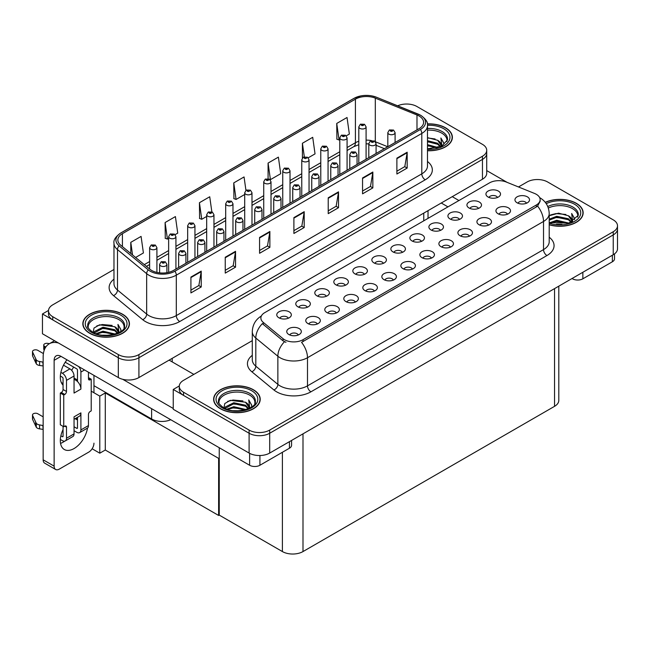 <?xml version="1.0" encoding="UTF-8"?>
<svg xmlns="http://www.w3.org/2000/svg" width="650" height="650" viewBox="0 0 650 650"><rect width="100%" height="100%" fill="white"/><g stroke="black" fill="none" stroke-linecap="round" stroke-linejoin="round"><path stroke-width="0.97" d="M170.755 419.721A14.56 8.409 180 0 1 151.621 418.982L93.957 385.694M486.72 150.296L486.72 173.282A14.56 8.409 0 0 1 482.454 179.229L138.921 377.561A14.56 8.409 0 0 1 118.324 377.561L42.461 333.767L42.461 313.95L118.324 357.744A14.56 8.409 0 0 0 138.921 357.744L482.454 159.412A14.56 8.409 0 0 0 486.72 153.465A14.56 8.409 0 0 1 482.454 159.412L138.921 357.744A14.56 8.409 0 0 1 118.324 357.744L52.764 319.898A14.56 8.409 0 0 1 48.498 313.95L48.498 310.781A14.56 8.409 0 0 0 52.764 316.721L118.324 354.575A14.56 8.409 0 0 0 138.921 354.575L482.454 156.236A14.56 8.409 0 0 0 486.72 150.296A14.56 8.409 0 0 0 482.454 144.349L416.894 106.494A14.56 8.409 0 0 0 397.67 105.796M407.144 104.041L406.039 104.041M48.506 310.456L42.461 313.95M219.245 458.023L218.627 458.38L105.284 392.941L105.901 392.584L99.791 396.118L91.211 391.162M105.284 392.941L105.284 450.019L99.791 453.188L92.121 448.768M99.791 453.188L99.791 396.118M218.627 458.38L218.627 515.458L219.245 515.101L219.245 447.72M218.627 515.458L105.284 450.019M402.407 252.354A4.371 2.519 0 0 0 401.237 251.127A4.371 2.519 0 0 0 396.931 250.486A4.371 2.519 0 0 0 393.884 252.354M403.301 245.976A7.28 4.201 0 0 0 393.965 245.505A7.28 4.201 0 0 0 391.552 250.729A7.28 4.201 0 0 0 392.998 251.916A7.28 4.201 0 0 0 404.739 250.729A7.28 4.201 0 0 0 403.301 245.976M383.394 263.331A4.371 2.519 0 0 0 382.224 262.104A4.371 2.519 0 0 0 377.918 261.463A4.371 2.519 0 0 0 374.871 263.331M384.28 256.953A7.28 4.201 0 0 0 374.952 256.482A7.28 4.201 0 0 0 372.539 261.706A7.28 4.201 0 0 0 373.986 262.901A7.28 4.201 0 0 0 385.726 261.706A7.28 4.201 0 0 0 384.28 256.953M364.382 274.308A4.371 2.519 0 0 0 363.204 273.081A4.371 2.519 0 0 0 358.898 272.447A4.371 2.519 0 0 0 355.851 274.308M365.267 267.93A7.28 4.201 0 0 0 355.932 267.459A7.28 4.201 0 0 0 353.519 272.683A7.28 4.201 0 0 0 354.965 273.877A7.28 4.201 0 0 0 366.714 272.683A7.28 4.201 0 0 0 365.267 267.93M488.467 225.184A4.371 2.519 0 0 0 487.297 223.957A4.371 2.519 0 0 0 482.991 223.316A4.371 2.519 0 0 0 479.944 225.184M489.352 218.806A7.28 4.201 0 0 0 480.025 218.335A7.28 4.201 0 0 0 477.612 223.559A7.28 4.201 0 0 0 479.058 224.746A7.28 4.201 0 0 0 490.799 223.559A7.28 4.201 0 0 0 489.352 218.806M431.413 258.123A4.371 2.519 0 0 0 430.243 256.896A4.371 2.519 0 0 0 425.937 256.254A4.371 2.519 0 0 0 422.89 258.123M432.307 251.737A7.28 4.201 0 0 0 422.971 251.274A7.28 4.201 0 0 0 420.558 256.498A7.28 4.201 0 0 0 422.004 257.684A7.28 4.201 0 0 0 433.745 256.498A7.28 4.201 0 0 0 432.307 251.737M497.494 197.462A4.371 2.519 0 0 0 496.324 196.227A4.371 2.519 0 0 0 492.017 195.593A4.371 2.519 0 0 0 488.971 197.462M498.379 191.076A7.28 4.201 0 0 0 489.052 190.604A7.28 4.201 0 0 0 486.639 195.837A7.28 4.201 0 0 0 488.085 197.023A7.28 4.201 0 0 0 499.826 195.837A7.28 4.201 0 0 0 498.379 191.076M450.434 247.138A4.371 2.519 0 0 0 449.264 245.911A4.371 2.519 0 0 0 444.957 245.278A4.371 2.519 0 0 0 441.911 247.138M451.319 240.76A7.28 4.201 0 0 0 441.992 240.289A7.28 4.201 0 0 0 439.579 245.513A7.28 4.201 0 0 0 441.025 246.707A7.28 4.201 0 0 0 452.766 245.513A7.28 4.201 0 0 0 451.319 240.76M507.479 214.207A4.371 2.519 0 0 0 506.309 212.972A4.371 2.519 0 0 0 502.003 212.339A4.371 2.519 0 0 0 498.956 214.207M508.373 207.821A7.28 4.201 0 0 0 499.038 207.358A7.28 4.201 0 0 0 496.624 212.582A7.28 4.201 0 0 0 498.071 213.769A7.28 4.201 0 0 0 509.811 212.582A7.28 4.201 0 0 0 508.373 207.821M307.328 307.247A4.371 2.519 0 0 0 306.158 306.02A4.371 2.519 0 0 0 301.852 305.378A4.371 2.519 0 0 0 298.805 307.247M308.214 300.869A7.28 4.201 0 0 0 298.886 300.398A7.28 4.201 0 0 0 296.473 305.622A7.28 4.201 0 0 0 297.919 306.816A7.28 4.201 0 0 0 309.66 305.622A7.28 4.201 0 0 0 308.214 300.869M355.347 302.039A4.371 2.519 0 0 0 354.177 300.812A4.371 2.519 0 0 0 349.871 300.17A4.371 2.519 0 0 0 346.824 302.039M356.241 295.652A7.28 4.201 0 0 0 346.905 295.189A7.28 4.201 0 0 0 344.492 300.414A7.28 4.201 0 0 0 345.938 301.6A7.28 4.201 0 0 0 357.679 300.414A7.28 4.201 0 0 0 356.241 295.652M459.461 219.416A4.371 2.519 0 0 0 458.291 218.189A4.371 2.519 0 0 0 453.984 217.547A4.371 2.519 0 0 0 450.938 219.416M460.346 213.037A7.28 4.201 0 0 0 451.019 212.566A7.28 4.201 0 0 0 448.606 217.791A7.28 4.201 0 0 0 450.052 218.977A7.28 4.201 0 0 0 461.793 217.791A7.28 4.201 0 0 0 460.346 213.037M317.314 323.993A4.371 2.519 0 0 0 316.144 322.766A4.371 2.519 0 0 0 311.838 322.124A4.371 2.519 0 0 0 308.791 323.993M318.207 317.614A7.28 4.201 0 0 0 308.872 317.143A7.28 4.201 0 0 0 306.459 322.368A7.28 4.201 0 0 0 307.905 323.562A7.28 4.201 0 0 0 319.646 322.368A7.28 4.201 0 0 0 318.207 317.614M469.446 236.161A4.371 2.519 0 0 0 468.276 234.934A4.371 2.519 0 0 0 463.97 234.293A4.371 2.519 0 0 0 460.923 236.161M470.34 229.783A7.28 4.201 0 0 0 461.004 229.312A7.28 4.201 0 0 0 458.591 234.536A7.28 4.201 0 0 0 460.038 235.731A7.28 4.201 0 0 0 471.778 234.536A7.28 4.201 0 0 0 470.34 229.783M374.368 291.062A4.371 2.519 0 0 0 373.197 289.827A4.371 2.519 0 0 0 368.891 289.193A4.371 2.519 0 0 0 365.844 291.062M375.253 284.676A7.28 4.201 0 0 0 365.926 284.204A7.28 4.201 0 0 0 363.512 289.437A7.28 4.201 0 0 0 364.959 290.623A7.28 4.201 0 0 0 376.699 289.437A7.28 4.201 0 0 0 375.253 284.676M478.473 208.439A4.371 2.519 0 0 0 477.303 207.212A4.371 2.519 0 0 0 472.997 206.57A4.371 2.519 0 0 0 469.95 208.439M479.367 202.053A7.28 4.201 0 0 0 470.031 201.589A7.28 4.201 0 0 0 467.618 206.814A7.28 4.201 0 0 0 469.064 208A7.28 4.201 0 0 0 480.805 206.814A7.28 4.201 0 0 0 479.367 202.053M412.401 269.1A4.371 2.519 0 0 0 411.231 267.873A4.371 2.519 0 0 0 406.924 267.231A4.371 2.519 0 0 0 403.877 269.1M413.286 262.722A7.28 4.201 0 0 0 403.959 262.251A7.28 4.201 0 0 0 401.546 267.475A7.28 4.201 0 0 0 402.992 268.661A7.28 4.201 0 0 0 414.733 267.475A7.28 4.201 0 0 0 413.286 262.722M421.427 241.377A4.371 2.519 0 0 0 420.257 240.143A4.371 2.519 0 0 0 415.951 239.509A4.371 2.519 0 0 0 412.904 241.377M422.313 234.991A7.28 4.201 0 0 0 412.986 234.528A7.28 4.201 0 0 0 410.572 239.752A7.28 4.201 0 0 0 412.019 240.939A7.28 4.201 0 0 0 423.759 239.752A7.28 4.201 0 0 0 422.313 234.991M393.38 280.077A4.371 2.519 0 0 0 392.21 278.85A4.371 2.519 0 0 0 387.904 278.208A4.371 2.519 0 0 0 384.857 280.077M394.274 273.699A7.28 4.201 0 0 0 384.938 273.227A7.28 4.201 0 0 0 382.525 278.452A7.28 4.201 0 0 0 383.971 279.646A7.28 4.201 0 0 0 395.712 278.452A7.28 4.201 0 0 0 394.274 273.699M336.334 313.016A4.371 2.519 0 0 0 335.164 311.789A4.371 2.519 0 0 0 330.858 311.147A4.371 2.519 0 0 0 327.811 313.016M337.22 306.637A7.28 4.201 0 0 0 327.892 306.166A7.28 4.201 0 0 0 325.479 311.391A7.28 4.201 0 0 0 326.926 312.577A7.28 4.201 0 0 0 338.666 311.391A7.28 4.201 0 0 0 337.22 306.637M440.44 230.393A4.371 2.519 0 0 0 439.27 229.166A4.371 2.519 0 0 0 434.964 228.524A4.371 2.519 0 0 0 431.917 230.393M441.334 224.014A7.28 4.201 0 0 0 431.998 223.543A7.28 4.201 0 0 0 429.585 228.768A7.28 4.201 0 0 0 431.031 229.962A7.28 4.201 0 0 0 442.772 228.768A7.28 4.201 0 0 0 441.334 224.014M298.301 334.977A4.371 2.519 0 0 0 297.131 333.743A4.371 2.519 0 0 0 292.825 333.109A4.371 2.519 0 0 0 289.778 334.977M299.187 328.591A7.28 4.201 0 0 0 289.859 328.128A7.28 4.201 0 0 0 287.446 333.352A7.28 4.201 0 0 0 288.892 334.539A7.28 4.201 0 0 0 300.633 333.352A7.28 4.201 0 0 0 299.187 328.591M345.361 285.293A4.371 2.519 0 0 0 344.191 284.066A4.371 2.519 0 0 0 339.885 283.424A4.371 2.519 0 0 0 336.838 285.293M346.247 278.907A7.28 4.201 0 0 0 336.919 278.444A7.28 4.201 0 0 0 334.506 283.668A7.28 4.201 0 0 0 335.952 284.854A7.28 4.201 0 0 0 347.693 283.668A7.28 4.201 0 0 0 346.247 278.907M326.349 296.27A4.371 2.519 0 0 0 325.171 295.043A4.371 2.519 0 0 0 320.864 294.401A4.371 2.519 0 0 0 317.817 296.27M327.234 289.892A7.28 4.201 0 0 0 317.899 289.421A7.28 4.201 0 0 0 315.486 294.645A7.28 4.201 0 0 0 316.932 295.831A7.28 4.201 0 0 0 328.681 294.645A7.28 4.201 0 0 0 327.234 289.892M526.5 203.222A4.371 2.519 0 0 0 525.33 201.996A4.371 2.519 0 0 0 521.024 201.354A4.371 2.519 0 0 0 517.977 203.222M527.386 196.844A7.28 4.201 0 0 0 518.058 196.373A7.28 4.201 0 0 0 515.645 201.597A7.28 4.201 0 0 0 517.091 202.792A7.28 4.201 0 0 0 528.832 201.597A7.28 4.201 0 0 0 527.386 196.844M288.316 318.232A4.371 2.519 0 0 0 287.137 316.997A4.371 2.519 0 0 0 282.831 316.363A4.371 2.519 0 0 0 279.784 318.232M289.201 311.846A7.28 4.201 0 0 0 279.866 311.374A7.28 4.201 0 0 0 277.452 316.607A7.28 4.201 0 0 0 278.899 317.793A7.28 4.201 0 0 0 290.648 316.607A7.28 4.201 0 0 0 289.201 311.846M536.307 194.309A13.106 7.564 0 0 0 534.56 193.456L506.293 182.032A13.106 7.564 0 0 0 489.507 182.877L264.704 312.674A13.106 7.564 0 0 0 260.869 318.021A13.106 7.564 0 0 0 263.234 322.359L283.026 338.683A13.106 7.564 0 0 0 303.03 339.69L536.307 205.01A13.106 7.564 0 0 0 540.15 199.656A13.106 7.564 0 0 0 536.307 194.309M537.924 179.546L536.827 179.546M179.286 385.962L173.249 389.456L249.104 433.249A14.56 8.409 0 0 0 269.701 433.249L613.234 234.918A14.56 8.409 0 0 0 617.5 228.971A14.56 8.409 0 0 1 613.234 234.918L269.701 433.249A14.56 8.409 0 0 1 249.104 433.249L183.544 395.403A14.56 8.409 0 0 1 179.278 389.456L179.278 386.287A14.56 8.409 0 0 0 183.544 392.226L249.104 430.081A14.56 8.409 0 0 0 269.701 430.081L613.234 231.741A14.56 8.409 0 0 0 617.5 225.802A14.56 8.409 0 0 0 613.234 219.854L547.674 182A14.56 8.409 0 0 0 527.077 182L518.489 186.964M173.249 389.456L173.249 409.273L249.104 453.066A14.56 8.409 0 0 0 269.701 453.066L613.234 254.735A14.56 8.409 0 0 0 617.5 248.787L617.5 225.802M558.805 286.162L558.805 400.4A14.56 8.409 180 0 1 554.539 406.339L302.998 551.566A14.56 8.409 180 0 1 282.401 551.566L219.245 515.101M427.489 150.735A23.302 13.455 0 0 0 452.376 137.312A23.302 13.455 0 0 0 445.551 127.798A23.302 13.455 0 0 0 427.351 123.898M122.614 314.243A23.302 13.455 0 0 0 97.224 311.326A23.302 13.455 0 0 0 82.834 323.757A23.302 13.455 0 0 0 89.659 333.271A23.302 13.455 0 0 0 115.058 336.188A23.302 13.455 0 0 0 129.439 323.757A23.302 13.455 0 0 0 122.614 314.243M419.055 115.984A15.535 8.97 180 0 1 423.605 122.33A15.535 8.97 180 0 1 419.055 128.668L173.558 270.408A15.535 8.97 180 0 1 149.849 269.214L120.664 245.156A15.535 8.97 180 0 1 117.861 240.004A15.535 8.97 180 0 1 122.411 233.667L355.412 99.141A15.535 8.97 180 0 1 375.31 98.134L416.983 114.985A15.535 8.97 180 0 1 419.055 115.984M420.428 115.196A17.477 10.091 0 0 0 418.096 114.067L376.423 97.216A17.477 10.091 0 0 0 372.223 95.972A17.477 10.091 0 0 0 360.571 95.972A17.477 10.091 0 0 0 354.039 98.345L121.038 232.871A17.477 10.091 0 0 0 119.08 245.797L148.257 269.856A17.477 10.091 0 0 0 174.931 271.204L420.428 129.464A17.477 10.091 0 0 0 420.428 115.196M190.921 277.071L190.921 292.923L201.224 286.975L201.224 271.123L190.921 277.071M190.921 290.111L198.859 285.529L201.183 271.651A3.884 2.242 -120 0 0 201.224 271.123M198.786 285.569L201.224 286.975M225.249 257.246L225.249 273.106L235.544 267.158L235.544 251.306L225.249 257.246M225.249 270.294L233.179 265.712L235.503 251.834A3.884 2.242 -120 0 0 235.544 251.306M233.114 265.752L235.544 267.158M259.577 237.429L259.577 253.289L269.872 247.341L269.872 231.489L259.577 237.429M259.577 250.469L267.507 245.895L269.831 232.009A3.884 2.242 -120 0 0 269.872 231.489M267.434 245.936L269.872 247.341M396.882 158.161L396.882 174.013L407.176 168.066L407.176 152.214L396.882 158.161M396.882 171.202L404.812 166.619L407.136 152.742A3.884 2.242 -120 0 0 407.176 152.214M404.739 166.66L407.176 168.066M362.554 177.978L362.554 193.83L372.848 187.891L372.848 172.031L362.554 177.978M362.554 191.019L370.484 186.444L372.808 172.559A3.884 2.242 -120 0 0 372.848 172.031M370.411 186.477L372.848 187.891M328.226 197.795L328.226 213.647L338.528 207.707L338.528 191.847L328.226 197.795M328.226 210.836L336.156 206.261L338.479 192.376A3.884 2.242 -120 0 0 338.528 191.847M336.091 206.302L338.528 207.707M293.898 217.612L293.898 233.472L304.2 227.524L304.2 211.672L293.898 217.612M293.898 230.653L301.836 226.078L304.159 212.193A3.884 2.242 -120 0 0 304.2 211.672M301.762 226.119L304.2 227.524M113.978 269.49L52.764 304.834A14.56 8.409 0 0 0 48.498 310.781M175.11 234.666L177.734 233.147L175.411 216.58L165.108 222.528L165.279 238.29M135.606 257.473L143.406 252.964L141.082 236.405L130.788 242.344L130.788 253.492M268.084 163.077L270.416 179.644L280.711 173.696L278.387 157.129L268.084 163.077L268.084 178.709M308.222 157.812L315.039 153.879L312.715 137.312L302.412 143.26L302.412 157.999M346.255 135.85L349.359 134.062L347.035 117.496L336.741 123.443L336.903 139.197M211.851 211.868L209.731 196.763L199.436 202.711L199.599 218.473M245.944 190.385L244.059 176.946L233.764 182.894L233.927 198.648M233.764 182.894L236.088 199.461L244.709 194.48M236.088 199.461L233.764 198.591M270.416 179.644L269.774 179.4M302.412 143.26L304.322 156.829M336.741 123.443L339.064 140.002L339.796 139.588M339.064 140.002L336.741 139.132M199.436 202.711L201.76 219.278L206.676 216.442M201.76 219.278L199.436 218.408M165.108 222.528L167.432 239.094L168.643 238.396M167.432 239.094L165.108 238.225M130.788 242.344L132.551 254.954M549.209 224.786A23.302 13.455 0 0 0 583.156 212.818A23.302 13.455 0 0 0 576.331 203.304A23.302 13.455 0 0 0 545.261 202.329M253.394 389.748A23.302 13.455 0 0 0 228.004 386.839A23.302 13.455 0 0 0 213.623 399.262A23.302 13.455 0 0 0 220.447 408.777A23.302 13.455 0 0 0 245.838 411.694A23.302 13.455 0 0 0 260.219 399.262A23.302 13.455 0 0 0 253.394 389.748M540.15 199.656L540.15 201.264L537.582 206.066L536.307 206.984L301.559 342.331A16.989 9.807 60 0 1 307.491 357.727A19.419 11.213 180 0 1 280.036 357.727A19.419 11.213 180 0 1 277.859 356.233L255.807 338.049A19.419 11.213 180 0 1 252.289 331.614L252.289 359.759A19.419 11.213 0 0 0 255.807 366.186L277.859 384.369A19.419 11.213 0 0 0 280.036 385.864A19.419 11.213 0 0 0 307.491 385.864L543.522 249.6A19.419 11.213 0 0 0 549.209 241.67L549.209 213.533A19.419 11.213 180 0 1 543.522 221.455A16.989 9.807 -120 0 0 537.582 206.066M285.967 342.331L283.026 340.844L262.356 323.627A16.989 11.367 129.5 0 0 255.807 338.049L255.807 366.186A4.851 3.25 -50.5 0 1 251.826 371.759A24.269 14.016 180 0 1 252.289 355.314M252.289 340.649L183.544 380.339A14.56 8.409 0 0 0 179.278 386.287M156.91 272.415L156.91 247.658A3.64 2.104 180 0 1 154.659 249.6A3.64 2.104 180 0 1 150.694 249.145A3.64 2.104 180 0 1 149.63 247.658L151.076 245.131A2.429 1.463 57.8 0 1 152.376 245.196A1.211 0.699 0 0 0 152.409 246.171A1.211 0.699 0 0 0 154.123 246.171A1.211 0.699 0 0 0 154.123 245.18A1.211 0.699 0 0 0 152.449 245.156L153.757 245.676L152.929 245.871L152.376 245.196M152.937 245.879L152.937 245.464M152.449 245.156A2.429 1.341 -117.9 0 0 151.312 244.993A2.429 1.341 -117.9 0 0 151.206 245.058M166.896 272.683L166.896 264.404A3.64 2.104 180 0 1 164.653 266.346A3.64 2.104 180 0 1 160.68 265.891A3.64 2.104 180 0 1 159.616 264.404L161.07 261.877A2.429 1.463 57.8 0 1 162.362 261.942A1.211 0.699 0 0 0 162.403 262.917A1.211 0.699 0 0 0 164.117 262.917A1.211 0.699 0 0 0 164.117 261.926A1.211 0.699 0 0 0 162.435 261.901L163.743 262.421L162.914 262.616L162.362 261.942M162.931 262.624L162.931 262.21M162.435 261.901A2.429 1.341 -117.9 0 0 161.306 261.739A2.429 1.341 -117.9 0 0 161.192 261.804M175.923 269.043L175.923 236.673A3.64 2.104 180 0 1 173.68 238.615A3.64 2.104 180 0 1 169.707 238.16A3.64 2.104 180 0 1 168.643 236.673L170.097 234.146A2.429 1.463 57.8 0 1 171.389 234.219A1.211 0.699 0 0 0 171.429 235.186A1.211 0.699 0 0 0 173.144 235.186A1.211 0.699 0 0 0 173.144 234.195A1.211 0.699 0 0 0 171.462 234.179L172.77 234.691L171.941 234.894L171.389 234.219M171.957 234.902L171.957 234.488M171.462 234.179A2.429 1.341 -117.9 0 0 170.332 234.016A2.429 1.341 -117.9 0 0 170.227 234.081M194.943 258.058L194.943 225.696A3.64 2.104 180 0 1 192.692 227.638A3.64 2.104 180 0 1 188.727 227.183A3.64 2.104 180 0 1 187.663 225.696L189.109 223.169A2.429 1.463 57.8 0 1 190.409 223.243A1.211 0.699 0 0 0 190.442 224.209A1.211 0.699 0 0 0 192.156 224.209A1.211 0.699 0 0 0 192.156 223.218A1.211 0.699 0 0 0 190.482 223.202L190.97 223.511M190.482 223.202A2.429 1.341 -117.9 0 0 189.345 223.031A2.429 1.341 -117.9 0 0 189.239 223.104M190.946 223.901L190.409 223.243M213.956 247.081L213.956 214.719A3.64 2.104 180 0 1 211.713 216.661A3.64 2.104 180 0 1 207.74 216.206A3.64 2.104 180 0 1 206.676 214.719L208.13 212.193A2.429 1.463 57.8 0 1 209.422 212.266A1.211 0.699 0 0 0 209.463 213.232A1.211 0.699 0 0 0 211.177 213.232A1.211 0.699 0 0 0 211.177 212.241A1.211 0.699 0 0 0 209.495 212.217L210.803 212.737L209.974 212.932L209.422 212.266M209.991 212.94L209.991 212.526M209.495 212.217A2.429 1.341 -117.9 0 0 208.366 212.054A2.429 1.341 -117.9 0 0 208.26 212.127M185.916 263.274L185.916 253.419A3.64 2.104 180 0 1 183.666 255.361A3.64 2.104 180 0 1 179.701 254.906A3.64 2.104 180 0 1 178.636 253.419L180.082 250.892A2.429 1.463 57.8 0 1 181.382 250.965A1.211 0.699 0 0 0 181.415 251.932A1.211 0.699 0 0 0 183.129 251.932A1.211 0.699 0 0 0 183.129 250.941A1.211 0.699 0 0 0 181.456 250.924L182.756 251.436L181.927 251.639L181.382 250.965M181.943 251.648L181.943 251.233M181.456 250.924A2.429 1.341 -117.9 0 0 180.318 250.762A2.429 1.341 -117.9 0 0 180.213 250.827M204.929 252.289L204.929 242.442A3.64 2.104 180 0 1 202.686 244.384A3.64 2.104 180 0 1 198.713 243.929A3.64 2.104 180 0 1 197.649 242.442L199.103 239.915A2.429 1.463 57.8 0 1 200.395 239.988A1.211 0.699 0 0 0 200.436 240.955A1.211 0.699 0 0 0 202.15 240.955A1.211 0.699 0 0 0 202.15 239.964A1.211 0.699 0 0 0 200.468 239.947L201.776 240.459L200.947 240.662L200.395 239.988M200.964 240.671L200.964 240.256M200.468 239.947A2.429 1.341 -117.9 0 0 199.339 239.777A2.429 1.341 -117.9 0 0 199.225 239.85M223.949 241.312L223.949 231.465A3.64 2.104 180 0 1 221.699 233.407A3.64 2.104 180 0 1 217.734 232.952A3.64 2.104 180 0 1 216.669 231.465L218.116 228.938A2.429 1.463 57.8 0 1 219.416 229.011A1.211 0.699 0 0 0 219.448 229.978A1.211 0.699 0 0 0 221.162 229.978A1.211 0.699 0 0 0 221.162 228.987A1.211 0.699 0 0 0 219.489 228.963L220.789 229.482L219.96 229.678L219.416 229.011M219.976 229.686L219.976 229.271M219.489 228.963A2.429 1.341 -117.9 0 0 218.351 228.8A2.429 1.341 -117.9 0 0 218.246 228.873M242.962 230.336L242.962 220.488A3.64 2.104 180 0 1 240.719 222.43A3.64 2.104 180 0 1 236.746 221.967A3.64 2.104 180 0 1 235.682 220.488L237.136 217.961A2.429 1.463 57.8 0 1 238.428 218.026A1.211 0.699 0 0 0 238.469 219.001A1.211 0.699 0 0 0 240.183 219.001A1.211 0.699 0 0 0 240.183 218.01A1.211 0.699 0 0 0 238.501 217.986L239.809 218.506L238.981 218.701L238.428 218.026M238.997 218.709L238.997 218.294M238.501 217.986A2.429 1.341 -117.9 0 0 237.372 217.823A2.429 1.341 -117.9 0 0 237.258 217.888M582.855 272.269L582.855 278.809L612.373 261.771L612.373 255.231M507.098 182.357L486.72 170.593M458.941 200.533L452.246 196.666M614.51 253.89L614.51 258.798A7.28 4.201 180 0 1 612.373 261.771M582.855 278.809A7.28 4.201 180 0 1 572.561 278.809L572.561 278.216M441.261 203.011L447.956 206.871M572.041 278.517L572.561 278.809M64.724 441.131A19.419 11.213 -60 0 1 63.058 442.211A19.419 11.213 -60 0 1 60.547 443.398M87.506 428.058A19.419 11.213 -60 0 1 74.043 448.557A19.419 11.213 -60 0 1 64.334 449.516A19.419 11.213 -60 0 1 63.058 429.528M63.058 383.581L61.319 382.574M77.48 380.014L74.043 378.032M259.919 455.528L259.919 465.262L289.437 448.216L289.437 441.675M193.838 374.392L169.13 360.124M173.249 408.476L122.712 379.299M73.588 367.039A19.419 11.213 -60 0 1 71.663 370.329M76.773 417.731A19.419 11.213 -60 0 1 76.757 419.599M54.137 466.148A7.28 4.201 120 0 0 55.64 469.487L44.663 463.141A7.28 4.201 -60 0 1 43.152 459.81L54.137 466.148L54.137 360.319A9.709 5.606 60 0 1 56.144 355.875A9.709 5.606 60 0 1 61.002 356.363L249.624 465.262L249.624 453.351M58.476 343.013A29.128 16.819 -120 0 0 49.181 343.817A29.128 16.819 -120 0 0 43.152 357.151L43.152 459.81M55.64 469.487A7.28 4.201 120 0 0 59.288 469.121L88.806 452.083A7.28 4.201 120 0 0 93.957 443.162M63.058 385.133A19.419 11.213 -60 0 1 66.958 359.799M93.957 392.746L93.957 375.383M291.574 440.44L291.574 445.242A7.28 4.201 180 0 1 289.437 448.216M259.919 465.262A7.28 4.201 180 0 1 249.624 465.262M84.549 369.956L80.909 372.052L80.909 389.098A7.28 4.201 -120 0 0 77.48 381.509A7.28 4.201 -120 0 0 75.757 380.177A7.28 4.201 -120 0 0 74.043 379.527M60.352 439.457L62.376 440.627A5.826 3.364 -120 0 0 65.284 440.911A5.826 3.364 -120 0 0 66.495 438.246L74.043 433.891L74.043 416.845L80.909 412.88L80.909 429.926L88.465 425.563L88.465 414.464A2.429 1.397 -60 0 1 90.179 411.491L91.211 410.898L91.211 379.194L88.465 377.601M74.043 433.891A5.826 3.364 60 0 1 72.841 436.556L65.284 440.911M43.152 416.845L37.789 413.749A3.096 1.788 180 0 0 34.417 413.359A3.096 1.788 180 0 0 32.5 415.017L32.5 418.982A3.096 1.788 0 0 0 32.606 419.445L36.286 427.261A4.851 2.803 0 0 0 39.593 428.878L39.593 424.913L43.152 425.563M74.043 419.307L79.406 416.211A7.28 4.201 -120 0 0 80.909 412.88M77.48 417.324L77.48 427.944A0.967 0.561 60 0 1 77.277 428.391A0.967 0.561 60 0 1 76.789 428.342L77.48 427.944M74.043 426.749L76.789 428.342M88.465 425.563A5.826 3.364 60 0 1 87.254 428.228L79.706 432.591A5.826 3.364 -120 0 1 76.789 432.299L74.043 430.714M79.706 432.591A5.826 3.364 -120 0 0 80.909 429.926M69.924 368.883A5.826 3.364 60 0 1 74.043 376.017L66.495 380.38A5.826 3.364 -120 0 0 62.376 373.246L69.924 368.883L63.513 365.186M43.404 353.576L37.789 350.334A3.096 1.788 180 0 0 34.417 349.944A3.096 1.788 180 0 0 32.5 351.601L32.5 355.558A3.096 1.788 0 0 0 32.606 356.021L36.286 363.838A4.851 2.803 0 0 0 39.593 365.463L39.593 361.498L43.152 362.148M80.909 389.098L74.043 393.063L74.043 376.017M80.909 372.052A5.826 3.364 -120 0 0 78.723 366.592M45.792 347.027L44.655 346.369A3.096 1.788 180 0 1 43.745 345.101A3.096 1.788 180 0 1 47.653 343.371L49.465 343.655M77.48 381.509L77.48 370.077A0.967 0.561 60 0 0 76.789 368.883L65.236 362.213M63.058 426.359L63.058 436.264A0.967 0.561 60 0 1 62.863 436.711A0.967 0.561 60 0 1 62.376 436.662L63.058 436.264M60.352 376.041L62.376 377.211A0.967 0.561 60 0 1 63.058 378.398L63.058 389.496A2.429 1.397 -60 0 1 61.344 392.47L60.312 393.063L60.312 424.775L63.749 426.749L64.781 426.156A2.429 1.397 -60 0 1 65.991 426.034A2.429 1.397 -60 0 1 66.495 427.148L66.495 438.246M66.495 380.38L66.495 391.479A2.429 1.397 -60 0 1 64.781 394.452L63.749 395.046L60.312 393.063M60.881 372.385L62.376 373.246M43.152 366.113L42.827 361.961M42.827 365.918L39.593 365.463M39.593 361.498A4.851 2.803 0 0 1 36.286 359.881L32.606 352.064A3.096 1.788 180 0 1 32.5 351.601M36.286 359.881L36.286 363.838M35.636 358.581L35.636 362.546M77.48 420.014L75.148 418.673M91.211 379.194L90.179 379.787A2.429 1.397 -60 0 1 88.961 379.901A2.429 1.397 -60 0 1 88.465 378.796L88.465 372.214M63.749 395.046L63.749 426.749M43.152 429.528L42.827 425.376M60.881 435.801L62.376 436.662M42.827 429.341L39.593 428.878M43.745 345.101L43.745 349.066A3.096 1.788 0 0 0 44.273 350.058M39.593 424.913A4.851 2.803 0 0 1 36.286 423.296L32.606 415.48A3.096 1.788 180 0 1 32.5 415.017M36.286 423.296L36.286 427.261M35.636 422.004L35.636 425.969M427.489 130.154A17.964 10.367 180 0 1 441.781 133.153A17.964 10.367 180 0 1 446.932 141.611M427.375 124.036A23.059 13.309 180 0 1 445.38 127.896A23.059 13.309 180 0 1 452.132 137.312A23.059 13.309 180 0 1 427.489 150.597M427.489 137.662L437.661 140.286L441.204 145.478M427.489 148.606L431.186 148.85M427.489 144.649L438.206 147.599M427.489 145.641L437.149 147.899M427.489 140.684L437.661 143.26L440.765 146.648M427.489 141.676L437.661 144.251L440.334 146.835M441.001 146.543A12.139 7.004 0 0 0 441.212 145.243A12.139 7.004 0 0 0 437.661 140.286M441.894 146.112L440.887 137.979L443.836 143.097L443.723 144.162M440.887 137.979L443.836 143.284M427.489 137.93L435.086 138.962M427.489 141.895L434.736 142.821M427.489 145.86L434.736 146.786M548.34 208.033A17.964 10.367 180 0 1 572.561 208.658A17.964 10.367 180 0 1 577.712 217.116M545.366 202.467A23.059 13.309 180 0 1 576.16 203.401A23.059 13.309 180 0 1 582.92 212.818A23.059 13.309 180 0 1 549.209 224.624M549.209 215.743L558.569 213.168L568.441 215.792L571.984 220.984M556.433 224.25L561.966 224.356M549.664 222.755L556.717 220.252L568.994 223.104M550.631 223.08L556.717 221.244L567.938 223.413M549.209 219.18L556.717 216.287L568.441 218.766L571.545 222.154M549.209 220.171L556.717 217.279L568.441 219.757L571.114 222.341M571.781 222.056A12.139 7.004 0 0 0 571.992 220.748A12.139 7.004 0 0 0 568.441 215.792M572.674 221.618L571.667 213.484L574.624 218.603L574.503 219.668M571.667 213.484L574.616 218.798M550.542 214.947L556.034 213.582L565.866 214.467M552.492 218.238L556.034 217.547L565.516 218.327M552.492 222.203L556.034 221.512L565.516 222.292M88.286 328.055A17.964 10.367 180 0 1 98.377 317.582A17.964 10.367 180 0 1 118.836 319.597A17.964 10.367 180 0 1 123.996 328.055M122.444 314.348A23.059 13.309 180 0 1 129.196 323.757A23.059 13.309 180 0 1 114.961 336.058A23.059 13.309 180 0 1 89.838 333.174A23.059 13.309 180 0 1 83.078 323.757A23.059 13.309 180 0 1 97.313 311.456A23.059 13.309 180 0 1 122.444 314.348M93.104 332.442L94.022 328.023L99.547 324.838L114.717 326.731L118.267 331.923M102.716 335.189L108.249 335.294M95.94 333.694L103.001 331.191L115.269 334.043M96.915 334.019L103.001 332.183L114.213 334.352M94.014 332.898L94.421 331.524L103.001 327.226L114.717 329.704L117.829 333.101M94.209 332.987L103.001 328.217L114.717 330.696L117.398 333.279M118.064 332.995A12.139 7.004 0 0 0 118.276 331.687A12.139 7.004 0 0 0 114.717 326.731M118.958 332.556L117.951 324.423L120.9 329.542L120.786 330.606M117.951 324.423L120.9 329.737M96.826 325.886L102.318 324.529L112.149 325.406M98.776 329.176L102.318 328.486L111.8 329.266M98.776 333.141L102.318 332.451L111.8 333.231M219.066 403.561A17.964 10.367 180 0 1 229.158 393.088A17.964 10.367 180 0 1 249.624 395.102A17.964 10.367 180 0 1 254.776 403.561M253.224 389.854A23.059 13.309 180 0 1 259.976 399.262A23.059 13.309 180 0 1 245.741 411.564A23.059 13.309 180 0 1 220.618 408.679A23.059 13.309 180 0 1 213.858 399.262A23.059 13.309 180 0 1 228.093 386.961A23.059 13.309 180 0 1 253.224 389.854M223.884 407.948L224.803 403.528L230.328 400.343L245.505 402.236L249.047 407.428M233.496 410.694L239.029 410.8M226.728 409.199L233.781 406.697L246.057 409.549M227.695 409.524L233.781 407.688L244.993 409.858M224.794 408.403L225.201 407.03L233.781 402.732L245.505 405.21L248.609 408.606M224.989 408.493L233.781 403.723L245.505 406.201L248.178 408.785M248.844 408.501A12.139 7.004 0 0 0 249.056 407.192A12.139 7.004 0 0 0 245.505 402.236M249.738 408.062L248.731 399.929L251.68 405.048L251.566 406.112M248.731 399.929L251.68 405.243M227.606 401.391L233.098 400.034L242.929 400.912M229.556 404.682L233.098 403.991L242.58 404.771M229.556 408.647L233.098 407.956L242.58 408.736M232.976 236.104L232.976 203.743A3.64 2.104 180 0 1 230.726 205.684A3.64 2.104 180 0 1 226.761 205.221A3.64 2.104 180 0 1 225.696 203.743L227.143 201.216A2.429 1.463 57.8 0 1 228.443 201.281A1.211 0.699 0 0 0 228.475 202.256A1.211 0.699 0 0 0 230.189 202.256A1.211 0.699 0 0 0 230.189 201.264A1.211 0.699 0 0 0 228.516 201.24L229.003 201.549M228.516 201.24A2.429 1.341 -117.9 0 0 227.378 201.077A2.429 1.341 -117.9 0 0 227.273 201.143M228.979 201.947L228.443 201.281M251.989 225.119L251.989 192.757A3.64 2.104 180 0 1 249.746 194.699A3.64 2.104 180 0 1 245.773 194.244A3.64 2.104 180 0 1 244.709 192.757L246.163 190.231A2.429 1.463 57.8 0 1 247.455 190.304A1.211 0.699 0 0 0 247.496 191.271A1.211 0.699 0 0 0 249.21 191.271A1.211 0.699 0 0 0 249.21 190.279A1.211 0.699 0 0 0 247.528 190.263L248.024 190.572M247.528 190.263A2.429 1.341 -117.9 0 0 246.399 190.101A2.429 1.341 -117.9 0 0 246.293 190.166M247.991 190.97L247.455 190.304M271.009 214.143L271.009 181.781A3.64 2.104 180 0 1 268.759 183.722A3.64 2.104 180 0 1 264.794 183.268A3.64 2.104 180 0 1 263.729 181.781L265.176 179.254A2.429 1.463 57.8 0 1 266.476 179.327A1.211 0.699 0 0 0 266.508 180.294A1.211 0.699 0 0 0 268.223 180.294A1.211 0.699 0 0 0 268.223 179.303A1.211 0.699 0 0 0 266.549 179.278L267.857 179.798L267.028 179.993L266.476 179.327M266.549 179.278A2.429 1.341 -117.9 0 0 265.411 179.116A2.429 1.341 -117.9 0 0 265.306 179.189M261.983 219.359L261.983 209.503A3.64 2.104 180 0 1 259.732 211.445A3.64 2.104 180 0 1 255.767 210.99A3.64 2.104 180 0 1 254.703 209.503L256.149 206.976A2.429 1.463 57.8 0 1 257.449 207.049A1.211 0.699 0 0 0 257.481 208.016A1.211 0.699 0 0 0 259.196 208.016A1.211 0.699 0 0 0 259.196 207.025A1.211 0.699 0 0 0 257.522 207.009L258.009 207.317M257.522 207.009A2.429 1.341 -117.9 0 0 256.384 206.846A2.429 1.341 -117.9 0 0 256.279 206.911M257.985 207.716L257.449 207.049M280.995 208.374L280.995 198.526A3.64 2.104 180 0 1 278.752 200.468A3.64 2.104 180 0 1 274.779 200.013A3.64 2.104 180 0 1 273.715 198.526L275.169 195.999A2.429 1.463 57.8 0 1 276.461 196.072A1.211 0.699 0 0 0 276.502 197.039A1.211 0.699 0 0 0 278.216 197.039A1.211 0.699 0 0 0 278.216 196.048A1.211 0.699 0 0 0 276.534 196.032L277.03 196.341M276.534 196.032A2.429 1.341 -117.9 0 0 275.405 195.861A2.429 1.341 -117.9 0 0 275.291 195.934M276.998 196.731L276.461 196.072M300.016 197.397L300.016 187.549A3.64 2.104 180 0 1 297.765 189.491A3.64 2.104 180 0 1 293.8 189.036A3.64 2.104 180 0 1 292.736 187.549L294.182 185.023A2.429 1.463 57.8 0 1 295.482 185.096A1.211 0.699 0 0 0 295.514 186.062A1.211 0.699 0 0 0 297.229 186.062A1.211 0.699 0 0 0 297.229 185.071A1.211 0.699 0 0 0 295.555 185.047L296.855 185.567L296.026 185.762L295.482 185.096M295.555 185.047A2.429 1.341 -117.9 0 0 294.418 184.884A2.429 1.341 -117.9 0 0 294.312 184.957M290.022 203.166L290.022 170.804A3.64 2.104 180 0 1 287.779 172.746A3.64 2.104 180 0 1 283.806 172.291A3.64 2.104 180 0 1 282.742 170.804L284.196 168.277A2.429 1.463 57.8 0 1 285.488 168.35A1.211 0.699 0 0 0 285.529 169.317A1.211 0.699 0 0 0 287.243 169.317A1.211 0.699 0 0 0 287.243 168.326A1.211 0.699 0 0 0 285.561 168.301L286.869 168.821L286.041 169.016L285.488 168.35M286.057 169.024L286.057 168.61M285.561 168.301A2.429 1.341 -117.9 0 0 284.432 168.139A2.429 1.341 -117.9 0 0 284.326 168.212M309.043 192.189L309.043 159.819A3.64 2.104 180 0 1 306.792 161.761A3.64 2.104 180 0 1 302.827 161.306A3.64 2.104 180 0 1 301.762 159.819L303.209 157.292A2.429 1.463 57.8 0 1 304.509 157.365A1.211 0.699 0 0 0 304.541 158.332A1.211 0.699 0 0 0 306.256 158.332A1.211 0.699 0 0 0 306.256 157.349A1.211 0.699 0 0 0 304.582 157.324L305.069 157.633M304.582 157.324A2.429 1.341 -117.9 0 0 303.444 157.162A2.429 1.341 -117.9 0 0 303.339 157.227M305.045 157.649L304.509 157.365M328.055 181.204L328.055 148.842A3.64 2.104 180 0 1 325.812 150.784A3.64 2.104 180 0 1 321.839 150.329A3.64 2.104 180 0 1 320.775 148.842L322.229 146.315A2.429 1.463 57.8 0 1 323.521 146.388A1.211 0.699 0 0 0 323.562 147.355A1.211 0.699 0 0 0 325.276 147.355A1.211 0.699 0 0 0 325.276 146.364A1.211 0.699 0 0 0 323.594 146.347L324.902 146.859L324.074 147.062L323.521 146.388M324.09 147.071L324.09 146.656M323.594 146.347A2.429 1.341 -117.9 0 0 322.465 146.185A2.429 1.341 -117.9 0 0 322.351 146.25M347.076 170.227L347.076 137.865A3.64 2.104 180 0 1 344.825 139.807A3.64 2.104 180 0 1 340.86 139.352A3.64 2.104 180 0 1 339.796 137.865L341.242 135.338A2.429 1.463 57.8 0 1 342.542 135.411A1.211 0.699 0 0 0 342.574 136.378A1.211 0.699 0 0 0 344.289 136.378A1.211 0.699 0 0 0 344.289 135.387A1.211 0.699 0 0 0 342.615 135.362L343.915 135.882L343.094 136.077L342.542 135.411M343.102 136.086L343.102 135.679M342.615 135.362A2.429 1.341 -117.9 0 0 341.477 135.2A2.429 1.341 -117.9 0 0 341.372 135.273M366.088 159.25L366.088 126.888A3.64 2.104 180 0 1 363.846 128.83A3.64 2.104 180 0 1 359.873 128.375A3.64 2.104 180 0 1 358.808 126.888L360.262 124.361A2.429 1.463 57.8 0 1 361.554 124.426A1.211 0.699 0 0 0 361.595 125.401A1.211 0.699 0 0 0 363.309 125.401A1.211 0.699 0 0 0 363.309 124.41A1.211 0.699 0 0 0 361.627 124.386L362.936 124.906L362.107 125.101L361.554 124.426M362.123 125.109L362.123 124.694M361.627 124.386A2.429 1.341 -117.9 0 0 360.498 124.223A2.429 1.341 -117.9 0 0 360.384 124.288M319.028 186.42L319.028 176.564A3.64 2.104 180 0 1 316.786 178.506A3.64 2.104 180 0 1 312.812 178.051A3.64 2.104 180 0 1 311.748 176.564L313.202 174.037A2.429 1.463 57.8 0 1 314.494 174.111A1.211 0.699 0 0 0 314.535 175.086A1.211 0.699 0 0 0 316.249 175.086A1.211 0.699 0 0 0 316.249 174.094A1.211 0.699 0 0 0 314.567 174.07L315.876 174.59L315.047 174.785L314.494 174.111M315.063 174.793L315.063 174.379M314.567 174.07A2.429 1.341 -117.9 0 0 313.438 173.907A2.429 1.341 -117.9 0 0 313.324 173.972M338.049 175.443L338.049 165.588A3.64 2.104 180 0 1 335.798 167.529A3.64 2.104 180 0 1 331.833 167.074A3.64 2.104 180 0 1 330.769 165.588L332.215 163.061A2.429 1.463 57.8 0 1 333.515 163.134A1.211 0.699 0 0 0 333.548 164.101A1.211 0.699 0 0 0 335.262 164.101A1.211 0.699 0 0 0 335.262 163.109A1.211 0.699 0 0 0 333.588 163.093L334.076 163.402M333.588 163.093A2.429 1.341 -117.9 0 0 332.451 162.931A2.429 1.341 -117.9 0 0 332.345 162.996M334.051 163.418L333.515 163.134M357.061 164.458L357.061 154.611A3.64 2.104 180 0 1 354.819 156.553A3.64 2.104 180 0 1 350.846 156.097A3.64 2.104 180 0 1 349.781 154.611L351.236 152.084A2.429 1.463 57.8 0 1 352.527 152.157A1.211 0.699 0 0 0 352.568 153.124A1.211 0.699 0 0 0 354.283 153.124A1.211 0.699 0 0 0 354.283 152.132A1.211 0.699 0 0 0 352.601 152.108L353.909 152.628L353.08 152.823L352.527 152.157M353.096 152.831L353.096 152.425M352.601 152.108A2.429 1.341 -117.9 0 0 351.471 151.946A2.429 1.341 -117.9 0 0 351.358 152.019M376.082 153.481L376.082 143.634A3.64 2.104 180 0 1 373.831 145.576A3.64 2.104 180 0 1 369.866 145.121A3.64 2.104 180 0 1 368.802 143.634L370.248 141.107A2.429 1.463 57.8 0 1 371.548 141.172A1.211 0.699 0 0 0 371.581 142.147A1.211 0.699 0 0 0 373.295 142.147A1.211 0.699 0 0 0 373.295 141.156A1.211 0.699 0 0 0 371.621 141.131L372.921 141.651L372.092 141.846L371.548 141.172M372.109 141.854L372.109 141.44M371.621 141.131A2.429 1.341 -117.9 0 0 370.484 140.969A2.429 1.341 -117.9 0 0 370.378 141.042M395.094 142.504L395.094 132.649A3.64 2.104 180 0 1 392.852 134.591A3.64 2.104 180 0 1 388.879 134.136A3.64 2.104 180 0 1 387.814 132.649L389.269 130.122A2.429 1.463 57.8 0 1 390.561 130.195A1.211 0.699 0 0 0 390.601 131.162A1.211 0.699 0 0 0 392.316 131.162A1.211 0.699 0 0 0 392.316 130.179A1.211 0.699 0 0 0 390.634 130.154L391.942 130.666L391.113 130.869L390.561 130.195M391.129 130.877L391.129 130.463M390.634 130.154A2.429 1.341 -117.9 0 0 389.504 129.992A2.429 1.341 -117.9 0 0 389.391 130.057M151.621 418.982L151.621 408.679M118.324 377.561L118.324 354.575M482.454 179.229L482.454 156.236M138.921 377.561L138.921 354.575M423.759 220.846L423.759 213.119M172.218 361.912L172.218 358.337M613.234 254.735L613.234 231.741M269.701 453.066L269.701 430.081M249.104 453.066L249.104 430.081M554.539 406.339L554.539 288.624M302.998 551.566L302.998 433.851M282.401 551.566L282.401 452.278M263.234 322.359L263.234 324.521M283.026 338.683L283.026 340.844M303.03 339.69L303.03 341.664M536.307 205.01L536.307 206.984M427.489 161.484A24.269 14.016 180 0 1 425.23 179.798L179.733 321.539A4.851 2.803 60 0 1 176.304 315.591L421.801 173.859A19.419 11.213 0 0 0 427.489 165.929L427.489 125.499A19.419 11.213 180 0 1 421.801 133.429A4.851 2.803 -120 0 0 420.428 129.464M179.733 321.539A24.269 14.016 180 0 1 145.405 321.539A24.269 14.016 180 0 1 142.691 319.67L113.514 295.612A24.269 14.016 180 0 1 113.978 279.167M148.842 315.591A19.419 11.213 0 0 0 176.304 315.591L176.304 275.161A19.419 11.213 180 0 1 146.664 273.666L117.487 249.608A19.419 11.213 180 0 1 113.978 243.181L113.978 283.611A19.419 11.213 0 0 0 117.487 290.038L146.664 314.096A19.419 11.213 0 0 0 148.842 315.591M360.571 95.972L353.673 98.507A4.851 2.803 60 0 1 354.039 98.345M121.038 232.871A4.851 2.803 -120 0 0 120.664 233.033C115.603 236.689 113.376 240.078 113.978 243.181M119.08 245.797A4.851 3.25 129.5 0 0 117.487 249.608L117.487 290.038A4.851 3.25 -50.5 0 1 113.514 295.612M148.257 269.856A4.851 3.25 129.5 0 0 146.664 273.666L146.664 314.096A4.851 3.25 -50.5 0 1 142.691 319.67M174.931 271.204A4.851 2.803 60 0 1 176.304 275.161L421.801 133.429L421.801 173.859A4.851 2.803 60 0 0 425.23 179.798M52.764 316.721L52.764 319.898M122.411 233.667L122.411 246.586M416.983 114.985L416.983 129.87M375.31 98.134L375.31 141.676M387.725 146.754L375.399 141.773M371.475 140.611A15.535 8.97 0 0 0 366.088 140.116M358.808 141.261A15.535 8.97 0 0 0 355.412 142.74L347.076 147.558M355.412 99.141L355.412 142.74A8.734 5.046 60 0 1 353.608 146.746L347.076 150.516M339.796 151.759L328.055 158.535M320.775 162.736L309.043 169.512M301.762 173.721L290.022 180.497M282.742 184.697L271.009 191.474M263.729 195.674L251.989 202.451M244.709 206.659L232.976 213.428M225.696 217.636L213.956 224.412M206.676 228.613L194.943 235.389M187.663 239.59L175.923 246.366M168.643 250.575L156.91 257.351M149.63 261.552L144.292 264.631M384.402 148.679L377.049 145.706A8.734 4.095 -68 0 1 376.082 144.901M293.898 218.116L304.159 212.193M328.226 198.299L338.479 192.376M362.554 178.482L372.808 172.559M396.882 158.665L407.136 152.742M259.577 237.932L269.831 232.009M225.249 257.749L235.503 251.834M190.921 277.566L201.183 271.651M310.928 391.812A4.851 2.803 60 0 1 307.491 385.864L307.491 357.727L543.522 221.455L543.522 249.6A4.851 2.803 60 0 0 546.951 255.547L310.928 391.812A24.269 14.016 180 0 1 276.599 391.812A24.269 14.016 180 0 1 273.886 389.943L251.826 371.759M284.481 341.738A16.989 11.367 129.5 0 0 277.859 356.233L277.859 384.369A4.851 3.25 -50.5 0 1 273.886 389.943M549.209 237.226A24.269 14.016 180 0 1 546.951 255.547M183.544 392.226L183.544 395.403M61.002 356.363L54.137 360.319M44.655 349.099L44.655 346.369M66.495 391.479L63.058 389.496M32.606 352.064L32.606 356.021M90.179 379.787L88.465 378.796M64.781 394.452L61.344 392.47M66.495 427.148L64.781 426.156M32.606 415.48L32.606 419.445M427.489 128.472A18.46 10.66 180 0 1 442.13 131.56A18.46 10.66 180 0 1 447.484 139.856L441.943 146.088L427.489 148.882M427.481 125.296A20.873 12.049 180 0 1 443.836 128.789A20.873 12.049 180 0 1 448.045 142.342A20.873 12.049 180 0 1 427.489 149.329M547.779 206.537A18.46 10.66 180 0 1 572.91 207.066A18.46 10.66 180 0 1 578.273 215.361L568.872 223.145L549.209 222.584M546.244 203.686A20.873 12.049 180 0 1 574.616 204.295A20.873 12.049 180 0 1 576.339 220.212A20.873 12.049 180 0 1 549.209 223.186M87.726 326.308A18.46 10.66 180 0 1 98.467 315.843A18.46 10.66 180 0 1 119.194 318.004A18.46 10.66 180 0 1 124.548 326.308C126.238 332.54 103.326 339.568 92.593 332.158C88.449 328.681 86.832 326.731 87.726 326.308M120.9 315.234A20.873 12.049 180 0 1 120.9 332.28A20.873 12.049 180 0 1 91.382 332.28A20.873 12.049 180 0 1 91.382 315.234A20.873 12.049 180 0 1 120.9 315.234M218.506 401.814A18.46 10.66 180 0 1 229.247 391.349A18.46 10.66 180 0 1 249.974 393.51A18.46 10.66 180 0 1 255.328 401.814C257.018 408.046 234.106 415.074 223.373 407.664C219.229 404.186 217.612 402.236 218.506 401.814M251.68 390.739A20.873 12.049 180 0 1 251.68 407.786A20.873 12.049 180 0 1 222.162 407.786A20.873 12.049 180 0 1 222.162 390.739A20.873 12.049 180 0 1 251.68 390.739M428.025 218.384L428.025 210.657M427.489 125.499C428.147 122.476 425.913 119.096 420.794 115.351L376.569 97.264L372.223 95.972M353.673 98.507L120.664 233.033M377.049 145.706L376.082 145.34M368.802 143.894L366.088 143.812M358.808 144.714L353.608 146.746M339.796 154.716L328.055 161.493M320.775 165.693L309.043 172.469M301.762 176.67L290.022 183.446M282.742 187.655L271.009 194.431M263.729 198.632L251.989 205.408M244.709 209.609L232.976 216.385M225.696 220.594L213.956 227.362M206.676 231.571L194.943 238.347M187.663 242.547L175.923 249.324M168.643 253.524L156.91 260.301M149.63 264.509L146.404 266.37M549.209 213.533C548.876 206.546 545.805 201.313 540.004 197.827L539.679 197.641M261.503 315.908C255.694 319.394 252.623 324.634 252.289 331.614M156.91 247.658L155.342 245.058L151.312 244.993M149.63 269.027L149.63 247.658M166.896 264.404L165.327 261.804L161.306 261.739M159.616 272.87L159.616 264.404M175.923 236.673L174.354 234.081L170.332 234.016M168.643 272.317L168.643 236.673M194.943 225.696L193.375 223.096L189.345 223.031M187.663 262.267L187.663 225.696M213.956 214.719L212.387 212.119L208.366 212.054M206.676 251.282L206.676 214.719M185.916 253.419L184.348 250.827L180.318 250.762M178.636 267.475L178.636 253.419M204.929 242.442L203.361 239.842L199.339 239.777M197.649 256.498L197.649 242.442M223.949 231.465L222.381 228.865L218.351 228.8M216.669 245.521L216.669 231.465M242.962 220.488L241.394 217.888L237.372 217.823M235.682 234.536L235.682 220.488M49.181 343.817L54.527 340.73M452.132 137.312L452.132 139.246M582.92 212.818L582.92 214.752M129.196 323.757L129.196 325.699M83.078 323.757L83.078 325.699M259.976 399.262L259.976 401.204M213.858 399.262L213.858 401.204M232.976 203.743L231.408 201.143L227.378 201.077M225.696 240.305L225.696 203.743M251.989 192.757L250.421 190.166L246.399 190.101M244.709 229.328L244.709 192.757M271.009 181.781L269.441 179.181L265.411 179.116M263.729 218.351L263.729 181.781M261.983 209.503L260.414 206.911L256.384 206.846M254.703 223.559L254.703 209.503M280.995 198.526L279.427 195.926L275.405 195.861M273.715 212.582L273.715 198.526M300.016 187.549L298.447 184.949L294.418 184.884M292.736 201.606L292.736 187.549M290.022 170.804L288.454 168.204L284.432 168.139M282.742 207.366L282.742 170.804M309.043 159.819L307.474 157.227L303.444 157.162M301.762 196.389L301.762 159.819M328.055 148.842L326.487 146.242L322.465 146.185M320.775 185.412L320.775 148.842M347.076 137.865L345.507 135.265L341.477 135.2M339.796 174.428L339.796 137.865M366.088 126.888L364.52 124.288L360.498 124.223M358.808 163.451L358.808 126.888M319.028 176.564L317.46 173.972L313.438 173.907M311.748 190.621L311.748 176.564M338.049 165.588L336.481 162.996L332.451 162.931M330.769 179.644L330.769 165.588M357.061 154.611L355.493 152.011L351.471 151.946M349.781 168.667L349.781 154.611M376.082 143.634L374.514 141.034L370.484 140.969M368.802 157.682L368.802 143.634M395.094 132.649L393.526 130.057L389.504 129.992M387.814 146.705L387.814 132.649"/></g></svg>
